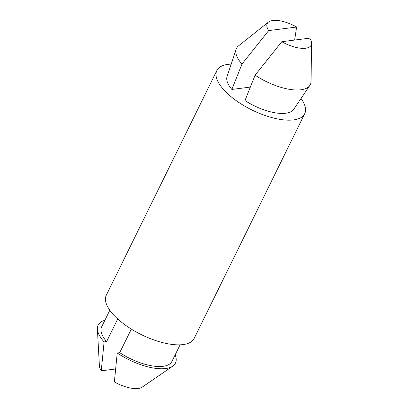 <?xml version="1.0" encoding="UTF-8"?>
<svg xmlns="http://www.w3.org/2000/svg" width="409" height="409" viewBox="0 0 409 409"><rect width="100%" height="100%" fill="white"/><g stroke="black" fill="none" stroke-linecap="round" stroke-linejoin="round"><path stroke-width="0.61" d="M231.857 89.443L241.97 64.085L268.672 30.598L296.622 27.03A24.474 9.954 26.2 0 0 268.478 22.066L238.585 45.798A41.115 16.723 26.2 0 0 236.167 49.177L227.082 76.498A37.199 15.133 26.2 0 0 231.857 89.443L250.344 87.081M296.622 27.03L294.628 40.067M281.791 41.703L255.093 75.19A41.115 16.723 26.2 0 0 309.838 85.425A41.115 16.723 26.2 0 0 311.034 81.447L311.602 43.288A24.474 9.954 26.2 0 0 309.746 38.139L281.791 41.703A24.474 9.954 26.2 0 0 311.602 43.288M255.093 75.19L244.976 100.548A37.199 15.133 26.2 0 0 293.734 109.295L309.838 85.425M231.197 64.126A48.947 19.908 26.2 0 0 216.862 70.532A48.947 19.908 26.2 0 0 240.364 103.446A48.947 19.908 26.2 0 0 293.58 119.909A48.947 19.908 26.2 0 0 304.695 113.753A48.947 19.908 26.2 0 0 301.024 98.487M216.862 70.532L106.304 295.211A48.947 19.908 26.2 0 0 129.806 328.125A48.947 19.908 26.2 0 0 183.022 344.588A48.947 19.908 26.2 0 0 194.142 338.432L304.695 113.753M236.167 49.177A41.115 16.723 26.2 0 0 241.97 64.085M268.478 22.066A24.474 9.954 26.2 0 0 268.672 30.598M131.335 329.092L119.735 352.67L117.225 352.987L114.377 381.929A24.474 9.954 26.2 0 0 142.225 387.118L172.756 366.142A43.073 17.521 26.2 0 0 175.154 354.843M119.735 352.67A39.157 15.925 26.2 0 0 171.933 361.392L180.083 344.828M117.225 352.987A43.073 17.521 26.2 0 0 172.756 366.142M104.888 320.267A43.073 17.521 26.2 0 0 97.398 329.061L99.407 366.05A24.474 9.954 26.2 0 0 101.258 370.825L115.558 369M97.398 329.061A43.073 17.521 26.2 0 0 104.101 341.883L101.258 370.825M109.817 310.247L101.662 326.811A39.157 15.925 26.2 0 0 106.616 341.561L104.101 341.883M106.616 341.561L117.731 318.969"/></g></svg>
